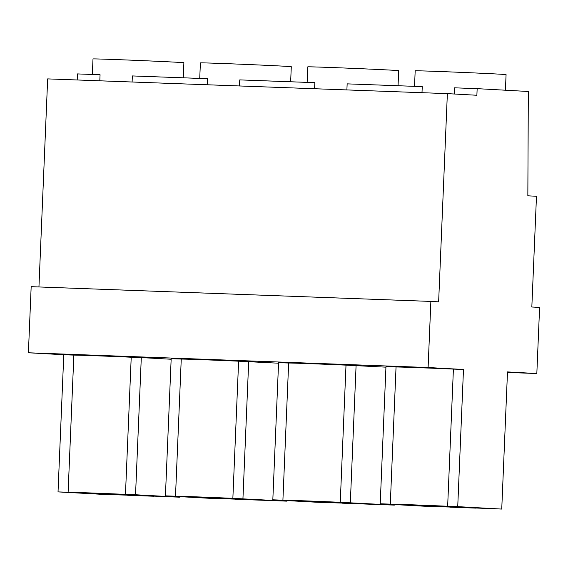 <?xml version="1.0" encoding="UTF-8"?>
<svg xmlns="http://www.w3.org/2000/svg" width="568" height="568" viewBox="0 0 568 568"><rect width="100%" height="100%" fill="white"/><g stroke="black" fill="none" stroke-linecap="round" stroke-linejoin="round"><path stroke-width="0.85" d="M199.737 78.419L200.39 62.892A45.483 0.376 2.4 0 1 222.109 63.481A45.483 0.376 2.4 0 1 268.053 65.405A45.483 0.376 2.4 0 1 291.285 66.704L290.653 81.771M207.206 84.774L207.462 78.703L132.358 75.934L132.103 82.005M234.733 498.974L196.997 497.22L234.733 498.974M307.139 82.381L307.785 66.854A45.483 0.376 2.4 0 1 329.504 67.443A45.483 0.376 2.4 0 1 375.455 69.36A45.483 0.376 2.4 0 1 398.679 70.659L398.047 85.733M314.601 88.736L314.857 82.665L239.753 79.896L239.497 85.967M342.128 502.936L304.398 501.182L342.128 502.936M92.343 74.465L92.996 58.93A45.483 0.376 2.4 0 1 114.708 59.526A45.483 0.376 2.4 0 1 160.659 61.443A45.483 0.376 2.4 0 1 183.883 62.743L183.258 77.816M99.812 80.812L100.06 74.749L77.454 73.911L77.198 79.981M414.534 86.343L415.18 70.815A45.483 0.376 2.4 0 1 436.899 71.405A45.483 0.376 2.4 0 1 482.85 73.322A45.483 0.376 2.4 0 1 506.074 74.621L505.421 90.213M421.996 92.691L422.251 86.627L347.147 83.858L346.892 89.921M127.338 495.012L89.602 493.258L127.338 495.012M449.522 506.897L411.793 505.137L449.522 506.897M447.655 506.258L453.399 369.101A45.483 0.376 -177.6 0 0 416.962 367.617A45.483 0.376 -177.6 0 0 396.045 366.985L390.301 504.15A45.483 0.376 -177.6 0 1 411.211 504.774A45.483 0.376 -177.6 0 1 447.655 506.258L457.737 506.635L463.481 369.477L428.102 367.517L430.871 301.416L438.638 301.842L447.364 93.628L476.879 95.261L477.155 88.651L528.325 91.483L527.842 195.804L536.476 196.287L531.833 307.004L539.6 307.43L536.831 373.531L507.494 371.912L501.743 509.07L457.737 506.635M125.464 494.38L131.215 357.222A45.483 0.376 -177.6 0 0 94.771 355.731A45.483 0.376 -177.6 0 0 73.861 355.106L68.11 492.264A45.483 0.376 -177.6 0 1 89.02 492.896A45.483 0.376 -177.6 0 1 125.464 494.38L135.546 494.749L141.297 357.591L171.153 359.246M385.942 367.169L346.004 365.139A45.483 0.376 -177.6 0 0 288.65 363.03L278.569 362.654L272.825 499.812L316.83 502.247L342.412 503.085M390.301 504.15L380.219 503.773L385.963 366.616L396.045 366.985M453.399 369.101L463.481 369.477M127.622 495.168L102.041 494.33L58.028 491.895L63.779 354.737L28.4 352.778L428.102 367.517M63.779 354.737L73.861 355.106M131.215 357.222L141.297 357.591M507.465 372.452L536.831 373.531M278.547 363.208L238.61 361.184A45.483 0.376 -177.6 0 0 181.256 359.068L171.174 358.692L165.423 495.857L209.436 498.292L235.017 499.123M153.978 496.141L179.552 497.185L179.58 496.638M476.169 508.019L501.743 509.07M449.813 507.046L424.225 506.209L380.219 503.773M476.161 508.126L449.806 507.153M153.978 496.247L127.622 495.275M179.552 497.185L135.546 494.749M58.028 491.895L68.11 492.264M28.4 352.778L31.169 286.677L430.871 301.416M38.944 286.961L47.662 78.888L447.364 93.628M454.286 94.011L454.542 87.82L477.155 88.651M342.412 503.191L394.348 505.108L340.26 502.304A45.483 0.376 -177.6 0 0 282.907 500.188L288.65 363.03M340.26 502.304L346.004 365.139M282.907 500.188L272.825 499.812M394.348 505.108L394.37 504.554M350.335 502.673L356.086 365.515M235.017 499.229L286.954 501.146L232.859 498.342A45.483 0.376 -177.6 0 0 175.505 496.226L181.256 359.068M232.859 498.342L238.61 361.184M175.505 496.226L165.423 495.857M286.954 501.146L286.975 500.6M242.941 498.711L248.692 361.553"/></g></svg>
